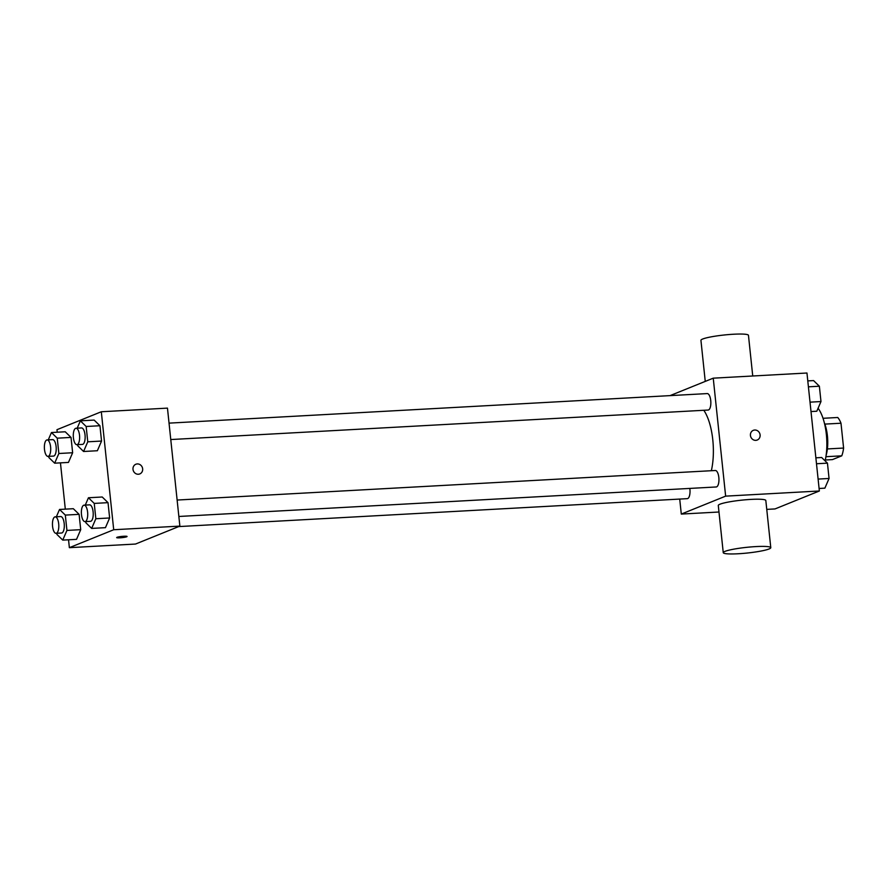 <?xml version="1.0" encoding="UTF-8"?>
<svg xmlns="http://www.w3.org/2000/svg" width="888" height="888" viewBox="0 0 888 888"><rect width="100%" height="100%" fill="white"/><g stroke="black" fill="none" stroke-linecap="round" stroke-linejoin="round"><path stroke-width="1.33" d="M824.83 424.109L840.992 423.221A23.132 8.836 -93.1 0 0 837.739 417.493L823.01 418.304M840.992 423.221L843.6 448.052A23.132 8.836 -93.1 0 1 841.769 455.833L832.433 459.607L825.296 460.006M827.383 448.94L843.6 448.052M825.907 456.71L841.769 455.833M824.319 422.81A23.898 9.124 86.9 0 1 827.416 435.875A23.898 9.124 86.9 0 1 826.106 455.378M825.107 460.861A35.842 13.697 -93.1 0 0 818.081 408.258M670.085 395.615L713.242 378.166L806.959 373.016L819.358 490.997L775.013 508.935L766.755 509.379M713.242 378.166L725.64 496.137L819.358 490.997M755.821 440.348A5.228 4.795 -112 0 1 753.313 430.336A5.228 4.795 -112 0 1 759.717 433.388A5.228 4.795 -112 0 1 755.821 440.348M711.344 470.718A41.825 15.973 -93.1 0 0 703.807 410.278M725.64 496.137L681.296 514.074L679.72 499.078M170.774 439.549L708.136 410.045A8.247 3.152 -93.1 0 0 708.535 409.956A8.247 3.152 -93.1 0 0 710.789 401.099A8.247 3.152 -93.1 0 0 707.225 393.584L169.042 423.132M178.854 516.472L716.216 486.968A8.247 3.152 -93.1 0 0 716.627 486.868A8.247 3.152 -93.1 0 0 718.88 478.022A8.247 3.152 -93.1 0 0 715.317 470.496L177.123 500.044M689.821 488.411A8.247 3.152 86.9 0 1 687.301 498.656L178.677 526.584M681.296 514.074L718.98 512.01M723.254 552.68L718.292 505.483A23.898 2.864 -6 0 1 720.002 504.195A23.898 2.864 -6 0 1 746.431 499.711A23.898 2.864 -6 0 1 765.822 500.488L770.784 547.685A23.898 2.864 -6 0 1 747.319 553.024A23.898 2.864 -6 0 1 723.254 552.68A23.898 2.864 -6 0 1 724.963 551.393A23.898 2.864 -6 0 1 751.392 546.897A23.898 2.864 -6 0 1 770.784 547.685M752.735 375.99L748.462 335.32A23.898 2.864 174 0 0 724.397 334.976A23.898 2.864 174 0 0 700.932 340.315L705.25 381.396M753.313 430.336A5.228 4.795 -112 0 1 759.717 433.388A5.228 4.795 -112 0 1 757.231 440.026M57.232 432.212L56.965 429.692L101.31 411.755L167.466 408.125L179.864 526.107L135.52 544.044L69.364 547.674L68.543 539.793M101.31 411.755L113.708 529.736L179.864 526.107M138.373 474.248A5.228 4.795 -112 0 1 135.875 464.235A5.228 4.795 -112 0 1 142.269 467.288A5.228 4.795 -112 0 1 138.373 474.248M65.235 431.779L71.029 437.418L72.638 452.747L68.454 462.426L72.638 452.747L71.029 437.418L65.235 431.779L51.449 432.534L57.243 438.184L58.852 453.502L54.668 463.181L48.873 457.542L48.751 456.354M102.231 497.003L108.025 502.652L109.635 517.97L105.45 527.661L109.635 517.97L108.025 502.652L102.231 497.003L88.445 497.757L94.239 503.407L95.849 518.736L91.664 528.416L85.87 522.766L85.748 521.578M65.312 509.135L60.451 462.87M113.708 529.736L69.364 547.674M94.139 420.08L99.933 425.729L101.543 441.059L97.369 450.738L101.543 441.059L99.933 425.729L94.139 420.08L80.364 420.834L86.158 426.484L87.768 441.813L83.583 451.493L77.789 445.843L77.667 444.655M73.316 508.702L79.11 514.341L80.719 529.67L76.535 539.349L80.719 529.67L79.11 514.341L73.316 508.702L59.529 509.457L65.324 515.096L66.933 530.425L62.748 540.104L56.954 534.465L56.832 533.277M117.038 537.307A5.228 0.622 -6 0 1 122.81 536.319A5.228 0.622 -6 0 1 127.062 536.496A5.228 0.622 -6 0 1 121.922 537.662A5.228 0.622 -6 0 1 116.661 537.584A5.228 0.622 -6 0 1 117.038 537.307M127.062 536.496A5.228 0.622 -6 0 1 121.922 537.662A5.228 0.622 -6 0 1 116.661 537.584M135.875 464.235A5.228 4.795 -112 0 1 142.269 467.288A5.228 4.795 -112 0 1 139.793 473.926M56.366 516.783L59.529 509.457M56.077 533.322L61.594 533.011A8.247 3.152 -93.1 0 0 61.994 532.922A8.247 3.152 -93.1 0 0 64.247 524.075A8.247 3.152 -93.1 0 0 60.695 516.55L55.178 516.849A8.247 3.152 -93.1 0 0 52.481 525.252A8.247 3.152 -93.1 0 0 56.077 533.322A8.247 3.152 -93.1 0 0 56.488 533.222A8.247 3.152 -93.1 0 0 58.741 524.375A8.247 3.152 -93.1 0 0 55.178 516.849M65.324 515.096L79.11 514.341M66.933 530.425L80.719 529.67M62.748 540.104L76.535 539.349M48.274 439.871L51.449 432.534M47.996 456.399L53.513 456.088A8.247 3.152 -93.1 0 0 53.913 455.999A8.247 3.152 -93.1 0 0 56.166 447.152A8.247 3.152 -93.1 0 0 52.603 439.627L47.097 439.926A8.247 3.152 -93.1 0 0 44.4 448.34A8.247 3.152 -93.1 0 0 47.996 456.399A8.247 3.152 -93.1 0 0 48.396 456.299A8.247 3.152 -93.1 0 0 50.649 447.452A8.247 3.152 -93.1 0 0 47.097 439.926M57.243 438.184L71.029 437.418M58.852 453.502L72.638 452.747M54.668 463.181L68.454 462.426M85.281 505.094L88.445 497.757M84.993 521.622L90.509 521.323A8.247 3.152 -93.1 0 0 90.909 521.223A8.247 3.152 -93.1 0 0 93.162 512.376A8.247 3.152 -93.1 0 0 89.599 504.85L84.094 505.161A8.247 3.152 -93.1 0 0 81.396 513.564A8.247 3.152 -93.1 0 0 84.993 521.622A8.247 3.152 -93.1 0 0 85.403 521.534A8.247 3.152 -93.1 0 0 87.657 512.687A8.247 3.152 -93.1 0 0 84.094 505.161M94.239 503.407L108.025 502.652M95.849 518.736L109.635 517.97M91.664 528.416L105.45 527.661M77.189 428.171L80.364 420.834M76.912 444.699L82.429 444.4A8.247 3.152 -93.1 0 0 82.828 444.311A8.247 3.152 -93.1 0 0 85.082 435.464A8.247 3.152 -93.1 0 0 81.518 427.938L76.002 428.238A8.247 3.152 -93.1 0 0 73.316 436.641A8.247 3.152 -93.1 0 0 76.912 444.699A8.247 3.152 -93.1 0 0 77.312 444.611A8.247 3.152 -93.1 0 0 79.565 435.764A8.247 3.152 -93.1 0 0 76.002 428.238M86.158 426.484L99.933 425.729M87.768 441.813L101.543 441.059M83.583 451.493L97.369 450.738M815.872 457.82L821.655 457.509L827.45 463.148L829.059 478.477L824.874 488.156L819.091 488.478M816.494 463.747L827.45 463.148M818.103 479.076L829.059 478.477M807.791 380.897L813.575 380.586L819.369 386.225L820.978 401.554L816.794 411.233L811.01 411.555M808.413 386.824L819.369 386.225M810.023 402.153L820.978 401.554"/></g></svg>
